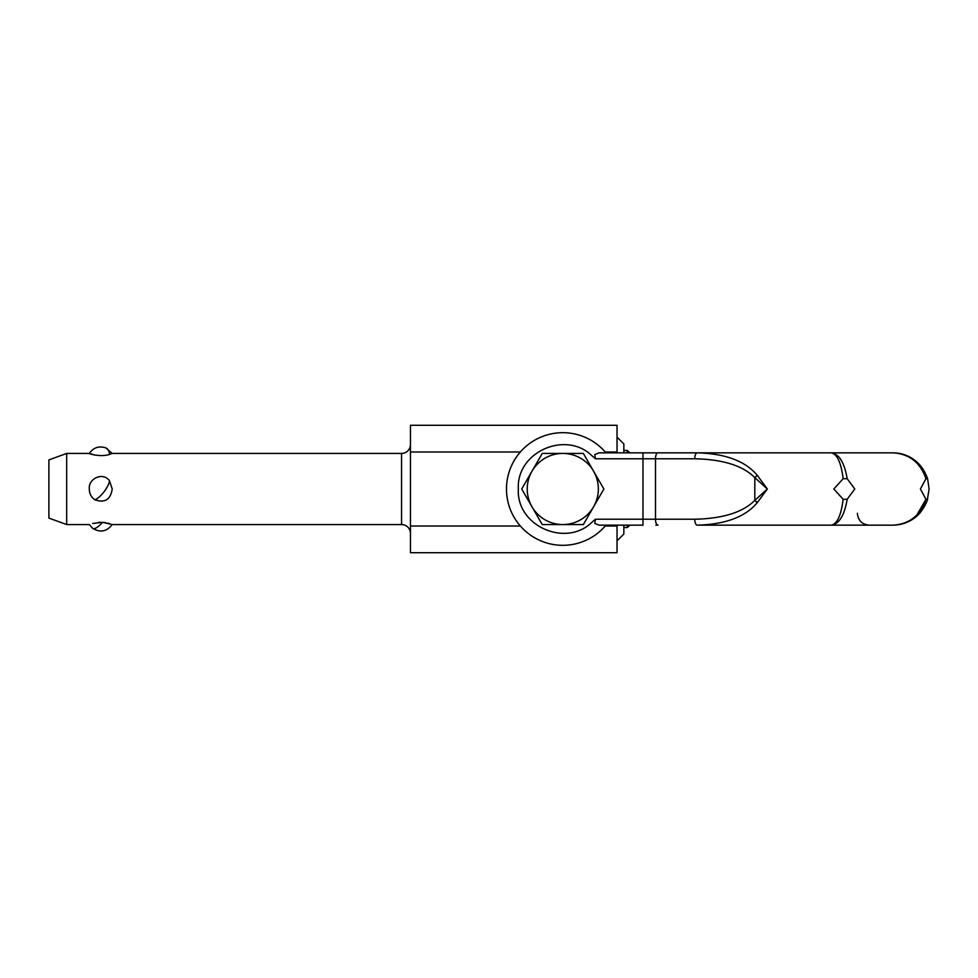 <?xml version="1.0" encoding="UTF-8"?>
<svg xmlns="http://www.w3.org/2000/svg" width="978" height="978" viewBox="0 0 978 978"><rect width="100%" height="100%" fill="white"/><g stroke="black" fill="none" stroke-linecap="round" stroke-linejoin="round"><path stroke-width="1.47" d="M655.847 525.162L657.998 525.162A5.929 2.506 -90 0 1 656.226 523.426A5.929 2.506 -90 0 1 655.492 519.232L642.974 519.232L642.974 525.162L599.062 525.162L594.807 523.426L595.394 519.232L588.658 525.162C561.702 546.091 516.237 524.379 518.34 489C516.237 453.609 561.702 431.921 588.658 452.838L595.394 458.768L594.807 454.574L599.062 452.838L655.847 452.838M760.505 452.838L697.253 452.838A5.929 2.506 90 0 0 695.48 454.574A5.929 2.506 90 0 0 694.747 458.768C722.925 459.403 742.95 465.687 754.808 477.631L767.339 489L757.314 475.394C745.468 461.127 725.456 453.609 697.302 452.838L807.669 452.838M847.156 499.293L854.796 489L847.168 478.707C844.442 462.484 839.1 453.865 831.141 452.838L892.938 452.838C909.344 453.865 920.335 462.484 925.934 478.707L920.42 489L925.934 499.293C920.335 515.516 909.344 524.135 892.938 525.162L831.141 525.162C839.1 524.135 844.442 515.516 847.168 499.293L843.146 499.293C841.104 515.516 837.107 524.135 831.141 525.162L697.253 525.162A5.929 2.506 -90 0 1 695.48 523.426A5.929 2.506 -90 0 1 694.747 519.232L655.492 519.232L655.492 458.768L694.747 458.768M831.141 452.838C837.107 453.865 841.104 462.484 843.146 478.707L847.168 478.707M843.146 478.707L833.843 489L843.146 499.293M925.934 478.707L927.596 478.707C921.716 462.484 910.163 453.865 892.938 452.838C910.151 453.865 921.704 462.472 927.596 478.682L927.596 478.707M927.596 499.318L927.254 500.418C921.093 515.981 909.662 524.232 892.938 525.162C909.662 524.232 921.093 515.981 927.254 500.418L929.1 489L927.609 478.707M916.887 514.978L925.921 499.355M757.314 502.606L767.339 489L754.808 500.369A5.929 1.736 -138.9 0 0 757.314 502.606C745.456 516.885 725.431 524.391 697.253 525.162L760.505 525.162M801.703 525.162L831.141 525.162M927.254 500.418L927.596 499.293L925.934 499.293M657.998 452.838L697.253 452.838L642.974 452.838L642.974 458.768L655.492 458.768A5.929 2.506 90 0 1 656.226 454.574A5.929 2.506 90 0 1 657.998 452.838M604.575 525.162L602.876 525.162M603.793 525.162L604.404 525.162M623.842 527.533L627.253 527.533L629.991 525.162L641.03 525.162M757.314 475.394A5.929 1.736 138.9 0 0 754.808 477.631L754.808 500.369C742.95 512.313 722.925 518.597 694.747 519.232M627.253 452.838L627.253 450.467L629.991 452.838L641.03 452.838M801.703 452.838L869.234 452.838L801.703 452.838M605.957 525.162A56.308 56.308 0 0 1 524.159 529.966A56.308 56.308 0 0 1 524.159 448.034A56.308 56.308 0 0 1 605.957 452.838M520.357 526.017L410.467 526.017L410.467 451.983L520.357 451.983M617.032 525.162L617.032 526.017L605.223 526.017M605.223 451.983L617.032 451.983L617.032 452.838M66.687 524.563L66.687 453.437L48.9 459.904L48.9 518.096L66.687 524.563L89.304 524.563L92.702 528.364A13.337 4.291 127.2 0 0 102.568 522.338L112.225 524.563L401.567 524.563L401.567 453.437A8.888 8.888 0 0 0 410.467 444.55M112.225 489C110.575 499.672 104.768 503.254 94.793 499.758C91.186 497.142 89.353 493.548 89.304 489C88.191 478.389 103.118 471.714 109.499 480.797L112.225 489M109.536 523.621L107.812 523.144M105.881 522.729L103.741 522.435M100.893 522.276L98.521 522.362M92.641 523.426L102.568 522.338M410.467 533.45A8.888 8.888 0 0 0 401.567 524.563M109.487 454.391A13.337 7.738 112.4 0 0 109.328 453.071A13.337 7.738 -67.6 0 0 105.844 447.924L112.225 453.437L109.487 454.391C97.873 458.511 80 450.186 94.67 455.076M617.032 526.017L617.032 552.717L410.467 552.717L410.467 526.017M410.467 451.983L410.467 425.283L617.032 425.283L617.032 451.983M623.842 452.838L623.842 443.951L617.032 437.142M617.032 540.858L623.842 534.049L623.842 525.162M627.253 527.533L627.253 525.162M562.79 453.437A35.563 35.563 0 0 1 598.353 489A35.563 35.563 0 0 1 562.79 524.563A35.563 35.563 0 0 1 527.228 489A35.563 35.563 0 0 1 562.79 453.437L583.353 453.437L603.866 489L583.353 524.563L542.24 524.563L521.714 489L542.24 453.437L562.79 453.437M595.394 458.768L642.974 458.768L642.974 519.232L595.394 519.232M109.499 480.797A13.337 4.291 -52.8 0 1 109.328 481.824A13.337 4.291 127.2 0 1 103.387 492.619A13.337 4.291 127.2 0 1 94.793 499.758M912.083 458.315C906.141 454.697 899.772 452.875 892.938 452.838M899.173 524.611C907.364 523.12 914.344 519.196 920.115 512.863M892.938 525.162L898.012 524.795M857.376 513.303C858.085 520.492 862.034 524.452 869.234 525.162M112.225 524.563C106.773 531.616 100.257 532.876 92.702 528.364M66.687 453.437L89.304 453.437C93.485 447.521 98.998 445.675 105.844 447.924M112.225 453.437L401.567 453.437M623.842 450.467L627.253 450.467"/></g></svg>
